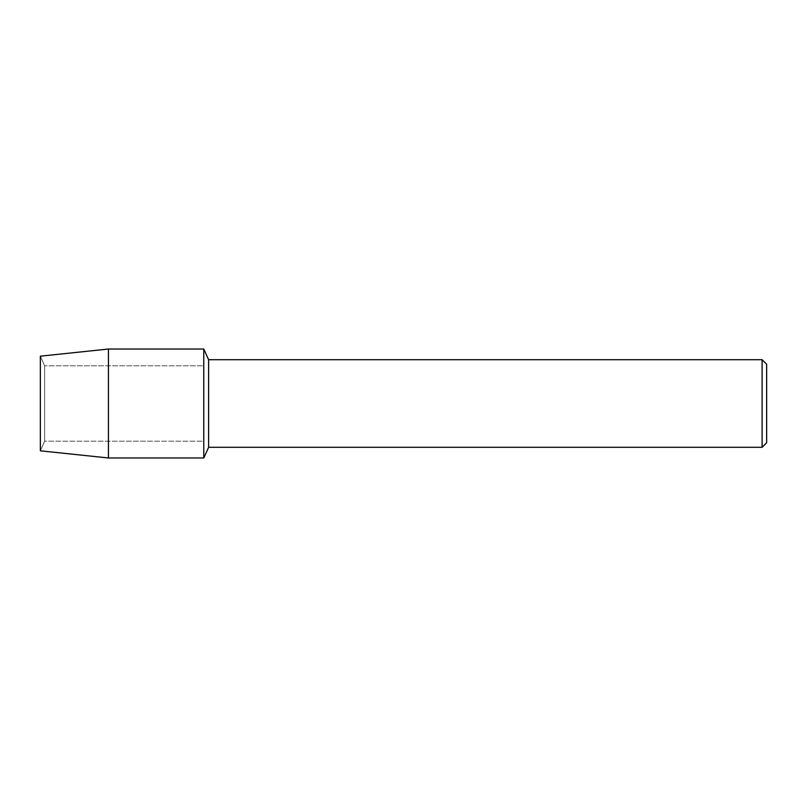 <?xml version="1.0" encoding="UTF-8"?>
<svg xmlns="http://www.w3.org/2000/svg" width="807" height="807" viewBox="0 0 807 807"><rect width="100%" height="100%" fill="white"/><g stroke="black" fill="none" stroke-linecap="round" stroke-linejoin="round"><path stroke-width="0.61" stroke-dasharray="4.04 3.03" d="M44.647 441.177L40.35 450.82L40.35 356.18L44.647 365.823L203.768 365.823L203.768 441.177L44.647 441.177L44.647 365.823L44.647 441.177L40.35 450.82L40.35 356.18L44.647 365.823L44.647 441.177L44.647 365.823L203.768 365.823L203.768 441.177L203.768 365.823L203.768 441.177L44.647 441.177M766.65 364.239L766.65 442.761M762.111 359.7L762.111 447.3M208.62 359.7L208.62 447.3M203.768 349.028L203.768 457.973L203.768 349.028M108.441 349.028L108.441 457.973"/><path stroke-width="1.21" d="M40.35 450.82L40.35 356.18L108.441 349.028L203.768 349.028L208.62 359.7L762.111 359.7L766.65 364.239L766.65 442.761L762.111 447.3L208.62 447.3L203.768 457.973L203.768 349.028L203.768 457.973L108.441 457.973L40.35 450.82L40.35 356.18M208.62 447.3L208.62 359.7M762.111 447.3L762.111 359.7M108.441 457.973L108.441 349.028"/></g></svg>
